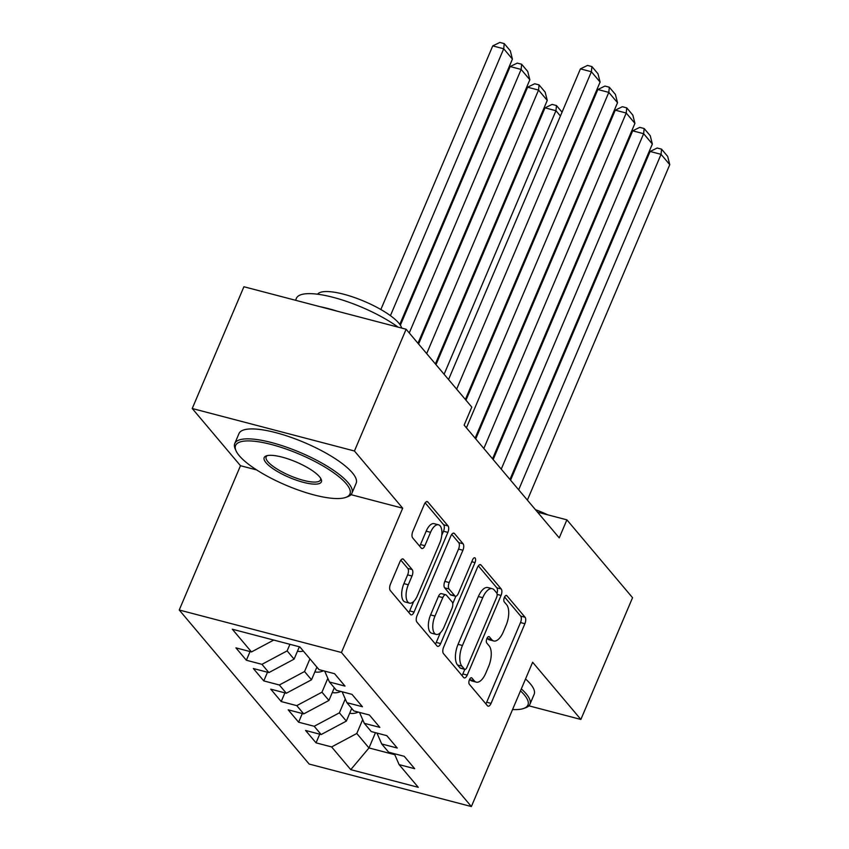 <?xml version="1.0" encoding="UTF-8"?>
<svg xmlns="http://www.w3.org/2000/svg" width="849" height="849" viewBox="0 0 849 849"><rect width="100%" height="100%" fill="white"/><g stroke="black" fill="none" stroke-linecap="round" stroke-linejoin="round"><path stroke-width="1.27" d="M469.444 679.72A3.502 1.592 104.7 0 0 469.327 684.241L487.485 705.774A4.998 2.282 104.7 0 0 488.101 706.177A4.998 2.282 104.7 0 0 491.072 703.375L524.894 623.707A4.998 2.282 104.7 0 0 525.064 617.244L506.895 595.711A3.502 1.592 104.7 0 0 506.471 595.425A3.502 1.592 104.7 0 0 504.391 597.388A3.502 1.592 104.7 0 0 504.264 601.909L506.62 604.7A15.993 7.28 104.7 0 1 506.078 625.342L503.255 631.985A15.993 7.28 104.7 0 1 493.736 640.974A15.993 7.28 104.7 0 1 491.773 639.668L489.427 636.877A3.502 1.592 104.7 0 0 488.992 636.591A3.502 1.592 104.7 0 0 486.912 638.554A3.502 1.592 104.7 0 0 486.795 643.075L489.141 645.856A15.993 7.28 104.7 0 1 488.599 666.507L485.787 673.151A15.993 7.28 104.7 0 1 476.268 682.129A15.993 7.28 104.7 0 1 474.304 680.824L471.948 678.043A3.502 1.592 104.7 0 0 471.524 677.757A3.502 1.592 104.7 0 0 469.444 679.72M403.54 559.332A4.998 2.282 104.7 0 0 402.925 558.929A4.998 2.282 104.7 0 0 399.953 561.73L390.466 584.091A4.998 2.282 104.7 0 0 390.296 590.543L410.47 614.464A4.998 2.282 104.7 0 0 411.086 614.867A4.998 2.282 104.7 0 0 414.057 612.065L447.879 532.387A4.998 2.282 104.7 0 0 448.049 525.934L427.875 502.014A4.998 2.282 104.7 0 0 427.259 501.61A4.998 2.282 104.7 0 0 424.288 504.412L412.826 531.41A4.998 2.282 104.7 0 0 412.656 537.873L421.284 548.104A4.998 2.282 104.7 0 0 421.9 548.518A4.998 2.282 104.7 0 0 424.871 545.705L430.56 532.312A13.372 6.092 104.7 0 1 438.519 524.809A13.372 6.092 104.7 0 1 439.708 543.158L417.443 595.616A13.372 6.092 104.7 0 1 409.483 603.119A13.372 6.092 104.7 0 1 408.295 584.77L412.009 576.025A4.998 2.282 104.7 0 0 412.179 569.573L403.54 559.332L402.193 558.982M350.998 494.659L402.691 508.201L354.447 450.999L406.13 329.242L471.789 407.096L464.138 425.137L559.236 537.884L566.888 519.843L537.534 512.159M402.691 508.201L341.447 652.499L471.375 806.55L309.163 764.058L179.235 610.006L341.447 652.499M528.885 705.827L580.875 719.453L532.631 662.252L471.375 806.55M580.875 719.453L632.547 597.696L566.888 519.843M443.634 647.129A4.998 2.282 104.7 0 0 443.465 653.581L463.639 677.502A4.998 2.282 104.7 0 0 464.254 677.905A4.998 2.282 104.7 0 0 467.226 675.104L501.048 595.425A4.998 2.282 104.7 0 0 501.218 588.973L481.043 565.052A4.998 2.282 104.7 0 0 480.428 564.649A4.998 2.282 104.7 0 0 477.456 567.45L443.634 647.129M437.055 645.983L416.88 622.062A4.998 2.282 104.7 0 1 417.05 615.61L450.872 535.931A4.998 2.282 104.7 0 1 453.844 533.13A4.998 2.282 104.7 0 1 454.459 533.533L463.087 543.774A4.998 2.282 104.7 0 1 462.917 550.226L449.206 582.541A4.998 2.282 104.7 0 0 449.036 588.994L454.767 595.775A4.998 2.282 104.7 0 0 455.372 596.189A4.998 2.282 104.7 0 0 458.354 593.377L472.628 559.746A3.502 1.592 104.7 0 1 474.718 557.772A3.502 1.592 104.7 0 1 475.026 562.579L440.642 643.584A4.998 2.282 104.7 0 1 437.67 646.386A4.998 2.282 104.7 0 1 437.055 645.983M319.733 734.173L316.04 742.854L331.609 746.929L350.764 769.65L418.281 787.331L399.115 764.62L414.683 768.695L404.23 756.3L388.672 752.225L381.7 743.968L397.268 748.043L386.815 735.659L371.257 731.573L364.285 723.316L379.853 727.391L369.4 715.007L353.831 710.931L346.87 702.664L362.427 706.739L351.985 694.355L336.416 690.279L329.454 682.012L345.012 686.098L334.57 673.703L319.001 669.628L299.846 646.906L232.329 629.226L251.484 651.936L273.728 640.072M316.04 742.854L305.587 730.469L321.155 734.544L314.183 726.277L339.377 712.842L345.256 698.982M302.308 713.521L298.625 722.202L314.183 726.277M298.625 722.202L288.172 709.817L303.74 713.892L296.768 705.636L321.962 692.19L327.841 678.33M284.893 692.869L281.21 701.55L296.768 705.636M281.21 701.55L270.757 689.165L286.325 693.24L279.353 684.984L304.547 671.538L309.927 658.866M267.477 672.217L263.795 680.909L279.353 684.984M263.795 680.909L253.342 668.513L268.9 672.588L261.938 664.332L287.132 650.886L289.923 644.306M250.062 651.565L246.369 660.257L261.938 664.332M246.369 660.257L235.926 647.861L251.484 651.936M329.454 682.012L324.689 671.113M346.87 702.664L342.115 691.765M287.132 650.886L294.094 659.142L299.347 646.779M268.9 672.588L294.094 659.142M364.285 723.316L359.53 712.417M304.547 671.538L311.509 679.794L316.889 667.123M286.325 693.24L311.509 679.794M381.7 743.968L376.945 733.069M321.962 692.19L328.934 700.446L334.304 687.775M303.74 713.892L328.934 700.446M399.115 764.62L394.361 753.721M339.377 712.842L346.35 721.098L351.73 708.427M321.155 734.544L346.35 721.098M406.13 329.242L243.918 286.75L192.235 408.507L240.479 465.708L179.235 610.006M354.447 450.999L192.235 408.507M375.47 732.676L368.986 747.948L394.796 754.697M331.609 746.929L356.792 733.483L362.682 719.634M356.792 733.483L368.986 747.948L350.764 769.65M240.479 465.708L256.706 469.953M469.624 679.327L469.922 679.678A15.993 7.28 104.7 0 0 471.874 680.983L476.268 682.129M493.736 640.974L489.353 639.817A15.993 7.28 104.7 0 1 487.39 638.512L487.093 638.161M485.819 703.8A4.998 2.282 104.7 0 0 486.689 702.229L520.511 622.55A4.998 2.282 104.7 0 0 520.681 616.098L504.571 596.996M496.973 593.43A4.998 2.282 104.7 0 0 496.835 587.826L478.327 565.88M461.973 675.517A4.998 2.282 104.7 0 0 462.843 673.947L464.796 669.352M464.392 669.076A3.502 1.592 104.7 0 0 464.817 669.362A3.502 1.592 104.7 0 0 466.897 667.388L496.58 597.452A3.502 1.592 104.7 0 0 496.707 592.942L494.224 590.002A15.993 7.28 104.7 0 0 492.261 588.697A15.993 7.28 104.7 0 0 482.741 597.675L462.45 645.484A15.993 7.28 104.7 0 0 461.909 666.136L464.392 669.076L459.999 667.919A3.502 1.592 104.7 0 0 460.434 668.205L464.817 669.362M492.261 588.697L487.878 587.55A15.993 7.28 104.7 0 0 478.358 596.529L482.741 597.675M459.999 667.919L457.526 664.979A15.993 7.28 104.7 0 1 458.067 644.338L478.358 596.529M451.742 534.361L458.704 542.628L463.087 543.774M455.372 596.189L450.989 595.043A4.998 2.282 104.7 0 1 450.384 594.629L444.653 587.837A4.998 2.282 104.7 0 1 444.823 581.385L458.534 549.08A4.998 2.282 104.7 0 0 458.704 542.628M455.881 596.2L452.74 603.607M440.355 632.77L436.259 642.428L440.642 643.584M434.975 616.066A13.372 6.092 104.7 0 0 436.163 634.415A13.372 6.092 104.7 0 0 444.123 626.912L451.965 608.425A4.998 2.282 104.7 0 0 452.135 601.973L446.404 595.191A4.998 2.282 104.7 0 0 445.789 594.778A4.998 2.282 104.7 0 0 442.817 597.59L434.975 616.066L430.592 614.92A13.372 6.092 104.7 0 0 431.78 633.269L436.163 634.415M445.789 594.778L441.406 593.631A4.998 2.282 104.7 0 0 438.434 596.433L442.817 597.59M430.592 614.92L438.434 596.433M435.388 643.998A4.998 2.282 104.7 0 0 436.259 642.428M409.483 603.119L405.1 601.973A13.372 6.092 104.7 0 1 403.912 583.624L407.626 574.879A4.998 2.282 104.7 0 0 407.796 568.427L400.824 560.16M438.519 524.809L434.136 523.663A13.372 6.092 104.7 0 0 426.177 531.166L430.56 532.312M419.618 546.13A4.998 2.282 104.7 0 0 420.488 544.559L426.177 531.166M441.777 535.294L443.496 531.241A4.998 2.282 104.7 0 0 443.666 524.788L425.158 502.841M408.804 612.479A4.998 2.282 104.7 0 0 409.674 610.909L413.675 601.474M349.703 713.181A13.488 11.43 -40.1 0 0 358.278 712.088M351.348 709.329A13.488 11.43 -40.1 0 0 352.314 709.117M577.84 136.668L577.235 135.946M578.859 132.104L579.464 132.826M518.675 489.788L661.063 154.338L650.101 151.472L510.567 480.184M527.378 500.114L669.765 164.664L661.063 154.338L661.562 149.169L667.664 156.396L669.765 164.664M650.101 151.472L657.179 148.023L661.562 149.169M332.288 692.529A13.488 11.43 -40.1 0 0 340.863 691.436M444.101 374.26L555.957 110.72L545.005 107.855L435.993 364.656M333.922 688.677A13.488 11.43 -40.1 0 0 334.899 688.465M560.425 116.016L555.957 110.72L556.466 105.552L562.049 112.174M545.005 107.855L552.083 104.406L556.466 105.552M314.873 671.877A13.488 11.43 -40.1 0 0 323.448 670.784M426.676 353.608L538.542 90.079L547.255 100.394L435.388 363.934M527.579 87.203L534.668 83.754L539.051 84.9L538.542 90.079L527.579 87.203L418.578 344.004M316.507 668.025A13.488 11.43 -40.1 0 0 317.473 667.813M539.051 84.9L545.143 92.127L547.255 100.394M501.25 469.136L643.638 133.696L632.685 130.82L493.152 459.532M509.962 479.462L652.35 144.022L643.638 133.696L644.147 128.517L650.249 135.744L652.35 144.022M632.685 130.82L639.764 127.371L644.147 128.517M483.834 448.495L626.222 113.044L615.27 110.168L475.737 438.88M492.547 458.81L634.935 123.37L626.222 113.044L626.732 107.865L632.823 115.093L634.935 123.37M615.27 110.168L622.349 106.719L626.732 107.865M512.563 709.531A62.104 16.906 -157 0 0 523.737 708.448A62.104 16.906 -157 0 0 524.258 694.79A62.104 16.906 -157 0 0 520.479 690.863M521.318 688.889A63.633 17.32 23 0 1 526.147 693.782A63.633 17.32 23 0 1 529.925 704.288A63.633 17.32 23 0 1 525.616 707.779L523.737 708.448M535.411 509.644A45.814 12.47 23 0 1 547.807 514.844M525.531 678.967A63.633 17.32 23 0 1 530.36 683.859A63.633 17.32 23 0 1 534.138 694.365L529.925 704.288M346.254 483.739A62.104 16.906 -157 0 0 277.145 446.118A62.104 16.906 -157 0 0 236.064 450.851A62.104 16.906 -157 0 0 239.28 455.722A62.104 16.906 -157 0 0 292.088 487.708A62.104 16.906 -157 0 0 345.734 497.408A62.104 16.906 -157 0 0 346.254 483.739M236.064 450.851L235.247 449.036A63.633 17.32 23 0 1 234.77 443.507A63.633 17.32 23 0 1 285.604 446.85A63.633 17.32 23 0 1 348.143 482.731A63.633 17.32 23 0 1 351.921 493.237A63.633 17.32 23 0 1 347.612 496.739L345.734 497.408M319.511 476.735A31.052 8.448 23 0 1 321.124 479.165A31.052 8.448 23 0 1 300.578 481.542A31.052 8.448 23 0 1 266.024 462.726A31.052 8.448 23 0 1 266.289 455.892A31.052 8.448 23 0 1 293.107 460.742A31.052 8.448 23 0 1 319.511 476.735M267.329 455.595A29.524 8.034 -157 0 0 266.162 456.836A29.524 8.034 -157 0 0 267.913 461.718A29.524 8.034 -157 0 0 296.938 478.369A29.524 8.034 -157 0 0 320.519 479.918A29.524 8.034 -157 0 0 320.604 478.21M295.558 300.281L296.397 298.307A63.633 17.32 23 0 1 336.533 298.264A63.633 17.32 23 0 1 398.075 327.13M320.031 306.691A63.633 17.32 23 0 1 337.361 311.233M317.59 294.221A45.814 12.47 23 0 1 355.126 297.766A45.814 12.47 23 0 1 398.839 323.14A45.814 12.47 23 0 1 401.683 328.075M234.77 443.507L238.972 433.595A63.633 17.32 23 0 1 289.817 436.927A63.633 17.32 23 0 1 352.356 472.808A63.633 17.32 23 0 1 356.134 483.325L351.921 493.237M297.458 651.225A13.488 11.43 -40.1 0 0 303.369 651.087M409.26 332.957L521.127 69.427L529.84 79.753L417.973 343.283M510.164 66.551L517.253 63.102L521.636 64.248L521.127 69.427L510.164 66.551L400.378 325.199M299.092 647.373A13.488 11.43 -40.1 0 0 300.058 647.171M521.636 64.248L527.728 71.475L529.84 79.753M390.423 315.658L503.712 48.775L512.414 59.101L399.815 324.382M492.749 45.899L499.828 42.45L504.221 43.596L503.712 48.775L492.749 45.899L380.851 309.524M504.221 43.596L510.313 50.823L512.414 59.101M466.419 427.843L608.807 92.392L597.845 89.516L465.974 400.197M475.132 438.169L617.52 102.718L608.807 92.392L609.317 87.214L615.408 94.441L617.52 102.718M597.845 89.516L604.934 86.067L609.317 87.214M456.656 389.15L591.392 71.74L580.429 68.875L448.559 379.545M465.369 399.476L600.105 82.066L591.392 71.74L591.902 66.572L597.993 73.799L600.105 82.066M580.429 68.875L587.519 65.415L591.902 66.572M469.922 679.678L474.304 680.824M488.483 636.633L489.427 636.877M487.39 638.512L491.773 639.668M505.951 595.467L506.895 595.711M520.681 616.098L525.064 617.244M520.511 622.55L524.894 623.707M486.689 702.229L491.072 703.375M471.015 677.799L471.948 678.043M479.696 564.702L481.043 565.052M496.835 587.826L501.218 588.973M497.153 594.406L501.048 595.425M462.843 673.947L467.226 675.104M458.067 644.338L462.45 645.484M457.526 664.979L461.909 666.136M453.111 533.183L454.459 533.533M458.534 549.08L462.917 550.226M444.823 581.385L449.206 582.541M444.653 587.837L449.036 588.994M450.384 594.629L454.767 595.775M471.789 561.73L475.026 562.579M407.796 568.427L412.179 569.573M407.626 574.879L412.009 576.025M403.912 583.624L408.295 584.77M420.488 544.559L424.871 545.705M426.527 501.663L427.875 502.014M443.666 524.788L448.049 525.934M443.496 531.241L447.879 532.387M409.674 610.909L414.057 612.065"/></g></svg>
